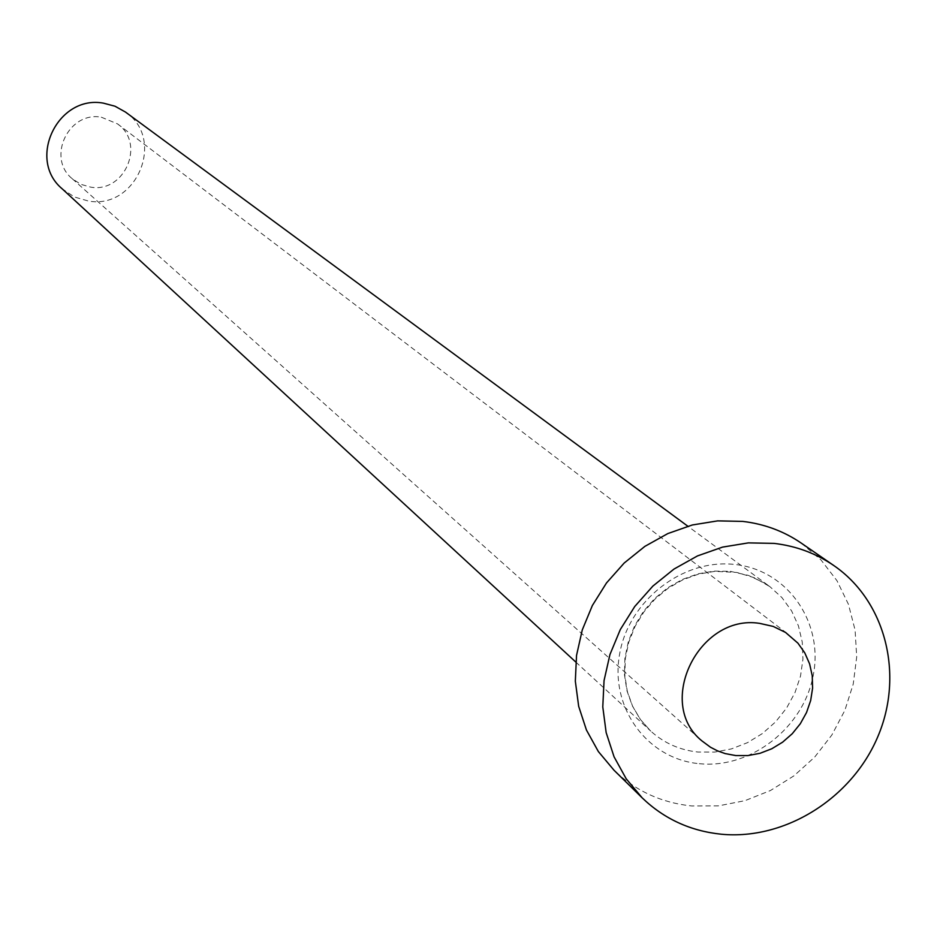 <?xml version="1.0" encoding="UTF-8"?>
<svg xmlns="http://www.w3.org/2000/svg" width="937" height="937" viewBox="0 0 937 937"><rect width="100%" height="100%" fill="white"/><g stroke="black" fill="none" stroke-linecap="round" stroke-linejoin="round"><path stroke-width="0.7" stroke-dasharray="4.68 3.51" d="M101.301 117.184L117.488 123.871C145.961 143.431 124.738 193.291 90.643 187.131L80.793 184.308L72.243 178.733C46.417 157.92 68.471 111.093 101.301 117.184M125.453 112.053C166.06 139.051 136.615 209.712 88.523 201.068L74.374 196.981L62.158 188.805M801.311 543.144L821.081 560.045L836.975 580.694L848.442 604.318L855.083 630.051L856.699 656.954L853.232 684.057L844.846 710.398L831.833 735.041L814.675 757.108L793.967 775.824L770.448 790.523L744.962 800.666L718.386 805.879L691.693 805.961C661.463 802.822 635.567 790.91 614.016 770.237M699.295 763.678C750.912 769.066 804.051 727.44 813.398 674.535C823.518 621.711 787.15 569.942 735.053 564.496C683.108 558.241 628.586 600.523 619.58 654.284C609.788 707.962 647.537 759.075 699.295 763.678M730.391 571.359L748.417 575.388L764.873 583.236L769.886 586.644L781.962 597.619L791.589 610.865L798.441 625.893L802.271 642.185L802.95 659.144L800.491 676.186L794.951 692.689L786.553 708.103L775.59 721.877L762.437 733.519L747.562 742.631L731.481 748.897L714.755 752.071L697.971 752.048C679.793 750.104 664.052 743.123 650.746 731.106L640.322 719.417L632.299 705.807L626.947 690.733L624.452 674.687L624.909 658.196L628.294 641.81L634.513 626.068L643.368 611.51L654.553 598.602L667.683 587.804L682.347 579.441L698.042 573.807L714.24 571.09L730.391 571.359M117.488 123.871L789.282 635.063M575.786 662.037L650.746 731.106L640.451 719.534L632.534 706.065L627.251 691.096L624.815 675.12L625.307 658.676L628.739 642.29L634.993 626.525L643.883 611.931L655.104 598.989L668.268 588.131L682.944 579.745L698.615 574.088L714.755 571.347L736.904 572.46L754.308 577.719L769.886 586.644L687.817 526.207M72.243 178.733L701.977 740.933"/><path stroke-width="1.41" d="M735.686 755.562L747.89 755.585L760.059 753.289L771.783 748.757L782.641 742.151L792.269 733.706L800.327 723.715L806.534 712.518L810.669 700.513L812.602 688.121L812.238 675.764L809.603 663.876L804.778 652.878L797.926 643.157L785.546 632.44L773.189 626.42L759.602 623.363C698.826 613.665 654.998 703.429 701.977 740.933L710.48 747.234L717.566 750.888L725.109 753.571L735.686 755.562M575.786 662.037L62.158 188.805C26.74 159.349 57.825 94.649 103.433 103.152L115.028 106.232L125.453 112.053L687.817 526.207M642.185 797.867L614.016 770.237L598.356 751.556L586.433 730.017L578.668 706.299L575.33 681.164L576.536 655.42L582.275 629.922L592.371 605.501L606.497 582.955L624.183 563.032L644.867 546.376L667.847 533.563L692.361 524.966L717.625 520.878L742.795 521.405C764.346 523.97 783.859 531.209 801.311 543.144L833.789 565.526C885.676 601.144 904.182 674.546 877.957 736.353C852.038 798.277 785.194 840.29 721.455 834.235C690.581 831.084 664.157 818.961 642.185 797.867L626.209 778.799L614.063 756.815L606.157 732.593L602.784 706.908L604.049 680.602L609.952 654.53L620.306 629.559L634.759 606.485L652.866 586.093L674.008 569.052L697.503 555.91L722.568 547.103L748.37 542.886L774.079 543.39C796.087 545.978 815.998 553.357 833.789 565.526"/></g></svg>
